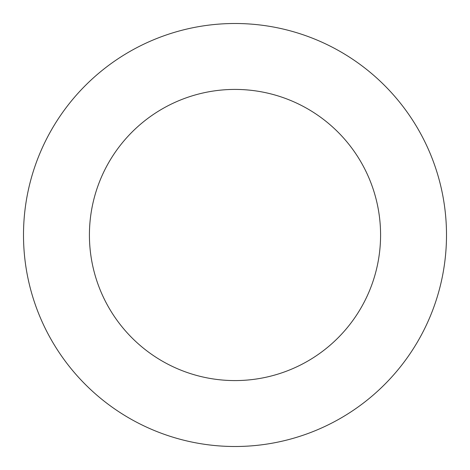 <?xml version="1.0" encoding="UTF-8"?>
<svg xmlns="http://www.w3.org/2000/svg" width="470" height="470" viewBox="0 0 470 470"><rect width="100%" height="100%" fill="white"/><g stroke="black" fill="none" stroke-linecap="round" stroke-linejoin="round"><path stroke-width="0.7" d="M89.417 235A145.583 145.583 0 0 1 307.791 108.923A145.583 145.583 0 0 1 307.791 361.078A145.583 145.583 0 0 1 89.417 235M23.5 235A211.5 211.5 0 0 1 340.75 51.835A211.5 211.5 0 0 1 340.75 418.165A211.5 211.5 0 0 1 23.5 235"/></g></svg>

